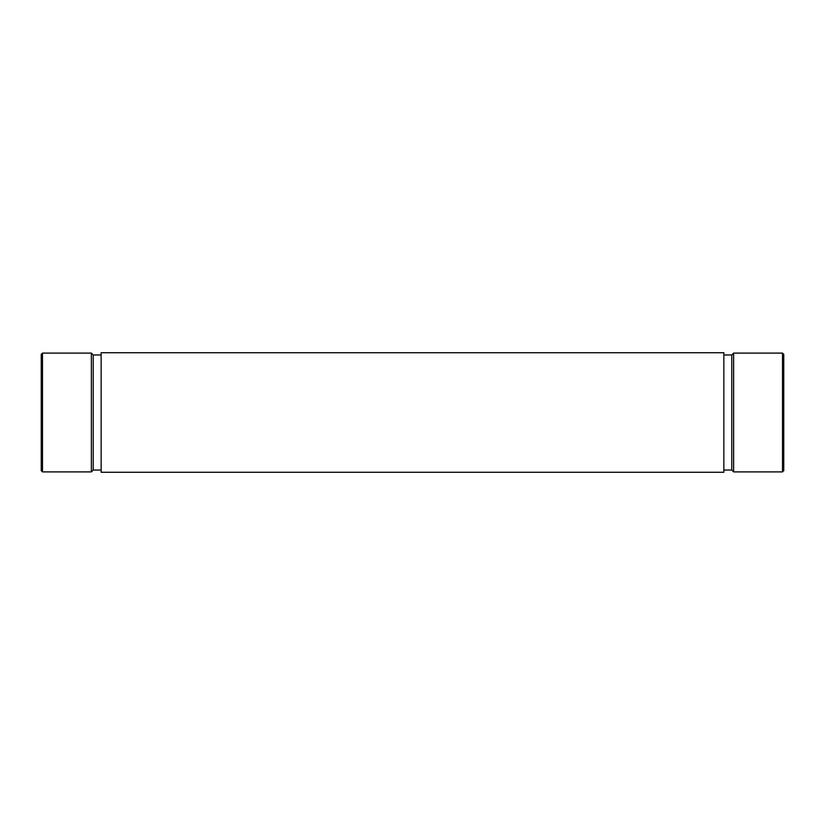 <?xml version="1.0" encoding="UTF-8"?>
<svg xmlns="http://www.w3.org/2000/svg" width="825" height="825" viewBox="0 0 825 825"><rect width="100%" height="100%" fill="white"/><g stroke="black" fill="none" stroke-linecap="round" stroke-linejoin="round"><path stroke-width="1.24" d="M782.512 353.1L783.75 354.338L783.75 470.662L782.512 471.9L782.512 353.1L733.631 353.1L733.631 471.9L782.512 471.9M724.35 354.956L731.775 354.956L731.775 470.044L733.631 471.9M723.855 352.729L723.855 472.271L723.855 352.729L101.145 352.729L101.145 472.271L723.855 472.271M101.145 352.729L101.145 472.271M42.488 353.1L42.488 471.9L41.25 470.662L41.25 354.338L42.488 353.1L91.369 353.1L93.225 354.956L93.225 470.044L100.65 470.044M91.369 353.1L91.369 471.9L93.225 470.044M724.35 470.044L731.775 470.044M42.488 471.9L91.369 471.9M93.225 354.956L100.65 354.956M731.775 354.956L733.631 353.1"/></g></svg>
